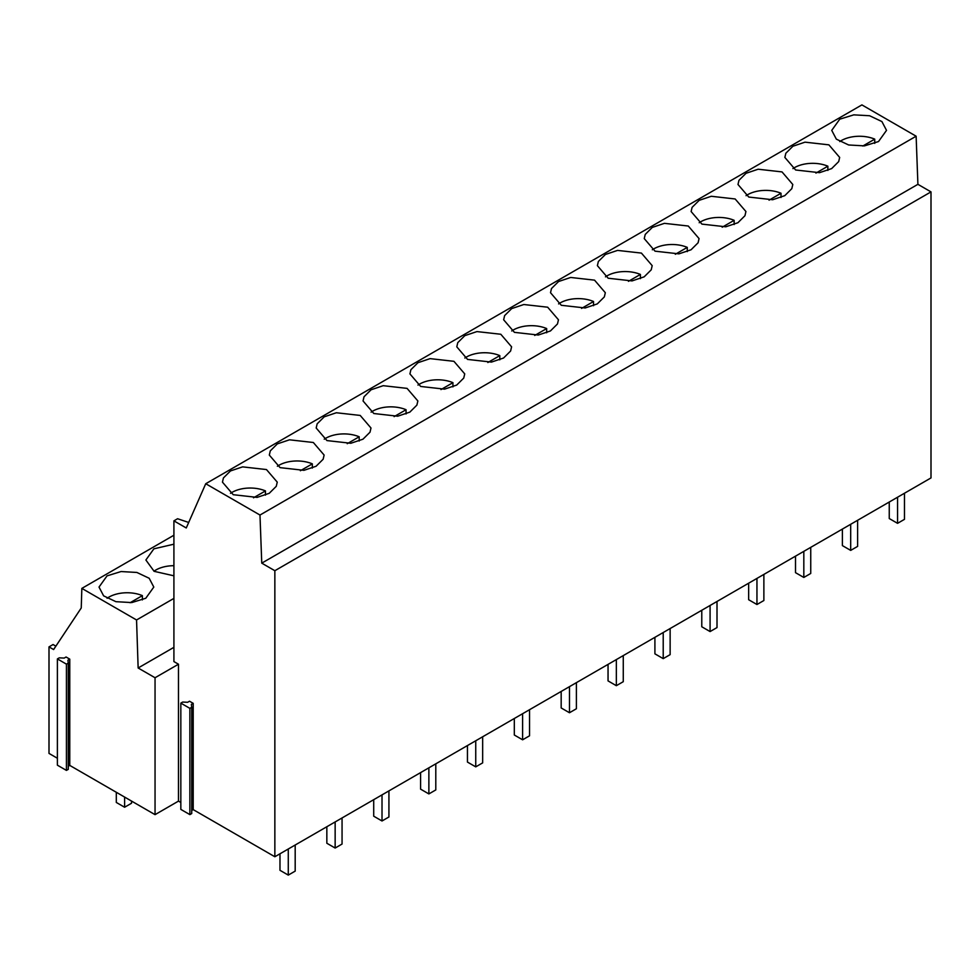 <?xml version="1.0" encoding="UTF-8"?>
<svg xmlns="http://www.w3.org/2000/svg" width="980" height="980" viewBox="0 0 980 980"><rect width="100%" height="100%" fill="white"/><g stroke="black" fill="none" stroke-linecap="round" stroke-linejoin="round"><path stroke-width="1.47" d="M173.913 598.4L136.551 619.973L81.842 588.392L173.913 535.227M107.028 575.885L99.017 587.069L103.623 595.852L115.922 601.683L131.749 602.577L145.787 598.253L153.799 587.069L149.193 578.274L136.894 572.455L121.067 571.548L107.028 575.885M173.913 544.194L153.897 548.825L145.885 560.009L154.13 571.328L173.913 575.811M81.842 588.392L81.242 607.98L53.618 649.544L49 646.886L53.055 644.534L55.86 646.163M136.551 619.973L138.143 667.992L173.913 647.339M274.853 856.753L931 477.922L931 191.884L274.853 570.715L274.853 856.753L193.207 809.615L191.725 810.46M191.725 707.291L191.725 813.547L189.875 814.613L189.875 708.356L180.835 703.126L182.684 702.06L187.67 702.28L189.507 701.215L193.207 703.346L191.357 704.412L191.725 707.291L189.875 708.356M180.835 703.126L180.835 809.394L189.875 814.613M68.282 766.25L69.764 765.405L155.048 814.649L178.482 801.113L180.835 802.473M68.282 663.08L68.282 769.337L66.432 770.403L66.432 664.146L68.282 663.08L67.914 660.202L69.764 659.136L66.064 657.004L64.227 658.07L59.241 657.85L57.391 658.915L66.432 664.146M57.391 658.915L57.391 765.184L66.432 770.403M49 646.886L49 753.412L57.391 758.263M138.143 667.992L155.048 677.744L178.482 664.22L173.913 661.586L173.913 520.858L177.576 518.739L188.687 522.45M173.913 520.858L186.261 527.975L205.739 483.728L861.898 104.897L916.129 136.208L917.905 184.326L931 191.884M205.739 483.728L259.982 515.039L261.758 563.145L917.905 184.326M261.758 563.145L274.853 570.715M259.982 515.039L916.129 136.208M878.509 141.549L886.52 130.365L881.914 121.569L869.615 115.75L853.788 114.856L839.75 119.18L831.738 130.365L836.344 139.148L848.643 144.979L864.47 145.873L878.509 141.549M604.354 296.891L605.322 292.714L594.542 280.145L570.691 277.463L558.551 281.529L551.495 288.536L550.515 292.714L561.307 305.295L585.158 307.977L597.298 303.898L604.354 296.891M605.42 254.469L598.364 261.476L597.384 265.654L608.176 278.234L632.027 280.917L644.166 276.838L651.222 269.831L652.19 265.654L641.41 253.085L617.559 250.402L605.42 254.469M476.954 331.583L464.814 335.65L457.758 342.657L456.79 346.834L467.57 359.415L491.421 362.098L503.561 358.019L510.617 351.012L511.597 346.834L500.805 334.254L476.954 331.583M504.627 315.597L503.647 319.774L514.439 332.355L538.29 335.038L550.429 330.958L557.485 323.951L558.453 319.774L547.673 307.206L523.822 304.523L511.683 308.59L504.627 315.597M784.772 195.669L791.816 188.662L792.795 184.485L782.016 171.904L758.153 169.221L746.025 173.301L738.969 180.308L737.989 184.485L748.781 197.054L772.632 199.736L784.772 195.669M805.021 142.161L792.894 146.24L785.838 153.248L784.858 157.425L795.65 169.993L819.501 172.676L831.64 168.609L838.684 161.602L839.664 157.425L828.884 144.844L805.021 142.161M698.091 242.783L699.058 238.593L688.279 226.025L664.428 223.342L652.288 227.409L645.232 234.416L644.252 238.606L655.044 251.174L678.895 253.857L691.035 249.79L698.091 242.783M699.157 200.349L692.101 207.368L691.12 211.545L701.913 224.114L725.764 226.797L737.903 222.73L744.959 215.722L745.927 211.533L735.147 198.964L711.284 196.282L699.157 200.349M317.152 423.838L316.185 428.015L326.965 440.584L350.816 443.266L362.955 439.199L370.011 432.192L370.991 428.015L360.199 415.434L336.348 412.752L324.209 416.831L317.152 423.838M316.087 466.26L323.143 459.252L324.123 455.063L313.331 442.495L289.48 439.812L277.34 443.879L270.284 450.886L269.316 455.075L280.096 467.644L303.959 470.327L316.087 466.26M417.946 362.71L410.89 369.717L409.922 373.895L420.702 386.463L444.553 389.146L456.692 385.079L463.748 378.072L464.728 373.895L453.936 361.314L430.085 358.631L417.946 362.71M397.684 416.206L409.824 412.139L416.88 405.132L417.86 400.955L407.068 388.374L383.217 385.691L371.077 389.771L364.021 396.777L363.053 400.955L373.833 413.523L397.684 416.206M230.471 470.939L223.428 477.946L222.448 482.136L233.228 494.704L257.091 497.387L269.231 493.32L276.274 486.313L277.254 482.123L266.462 469.555L242.611 466.872L230.471 470.939M193.207 809.615L193.207 703.346M178.482 664.22L178.482 801.113M69.764 765.405L69.764 659.136M155.048 677.744L155.048 814.649M862.804 146.032L874.736 139.136A25.774 14.872 0 0 0 841.281 140.618A25.774 14.872 0 0 0 839.774 141.561M874.736 143.362L874.736 139.136M815.923 173.105L827.867 166.196A25.774 14.872 0 0 0 794.413 167.678A25.774 14.872 0 0 0 792.918 168.621M827.867 170.422L827.867 166.196M769.055 200.165L781.011 193.256A25.774 14.872 0 0 0 747.544 194.738A25.774 14.872 0 0 0 746.05 195.682M781.011 197.482L781.011 193.256M722.187 227.213L734.143 220.316A25.774 14.872 0 0 0 700.676 221.799A25.774 14.872 0 0 0 699.181 222.742M734.143 224.543L734.143 220.316M675.318 254.273L687.274 247.377A25.774 14.872 0 0 0 653.807 248.859A25.774 14.872 0 0 0 652.312 249.79M687.274 251.591L687.274 247.377M628.45 281.334L640.405 274.437A25.774 14.872 0 0 0 606.938 275.907A25.774 14.872 0 0 0 605.444 276.85M640.405 278.651L640.405 274.437M581.581 308.394L593.537 301.497A25.774 14.872 0 0 0 560.07 302.967A25.774 14.872 0 0 0 558.576 303.91M593.537 305.711L593.537 301.497M534.713 335.454L546.668 328.557A25.774 14.872 0 0 0 513.202 330.027A25.774 14.872 0 0 0 511.707 330.971M546.668 332.771L546.668 328.557M487.844 362.514L499.8 355.618A25.774 14.872 0 0 0 466.333 357.088A25.774 14.872 0 0 0 464.839 358.031M499.8 359.832L499.8 355.618M440.976 389.575L452.932 382.666A25.774 14.872 0 0 0 419.465 384.148A25.774 14.872 0 0 0 417.97 385.091M452.932 386.892L452.932 382.666M394.107 416.635L406.063 409.726A25.774 14.872 0 0 0 372.596 411.208A25.774 14.872 0 0 0 371.102 412.151M406.063 413.952L406.063 409.726M347.238 443.695L359.195 436.786A25.774 14.872 0 0 0 325.728 438.268A25.774 14.872 0 0 0 324.233 439.212M359.195 441.012L359.195 436.786M173.913 565.693A25.774 14.872 0 0 0 155.796 570.042A25.774 14.872 0 0 0 153.958 571.23M300.382 470.743L312.326 463.846A25.774 14.872 0 0 0 278.859 465.329A25.774 14.872 0 0 0 277.365 466.272M312.326 468.073L312.326 463.846M130.071 602.737L142.382 595.632A25.774 14.872 0 0 0 108.927 597.102A25.774 14.872 0 0 0 107.09 598.278M142.382 599.919L142.382 595.632M253.502 497.803L265.457 490.907A25.774 14.872 0 0 0 231.99 492.389A25.774 14.872 0 0 0 230.496 493.32M265.457 495.133L265.457 490.907M904.479 493.234L904.479 519.339L897.558 523.332L897.558 497.24M897.558 523.332L889.252 518.543L889.252 502.03M857.61 520.294L857.61 546.399L850.689 550.393L850.689 524.288M850.689 550.393L842.384 545.603L842.384 529.09M810.742 547.355L810.742 573.459L803.821 577.453L803.821 551.348M803.821 577.453L795.515 572.663L795.515 556.15M763.873 574.415L763.873 600.52L756.952 604.513L756.952 578.408M756.952 604.513L748.647 599.723L748.647 583.21M717.005 601.475L717.005 627.58L710.083 631.573L710.083 605.469M710.083 631.573L701.778 626.771L701.778 610.258M670.136 628.535L670.136 654.64L663.215 658.634L663.215 632.529M663.215 658.634L654.91 653.832L654.91 637.319M623.268 655.596L623.268 681.688L616.346 685.694L616.346 659.589M616.346 685.694L608.041 680.892L608.041 664.379M576.399 682.656L576.399 708.748L569.478 712.742L569.478 686.649M569.478 712.742L561.173 707.952L561.173 691.439M529.531 709.716L529.531 735.808L522.61 739.802L522.61 713.71M522.61 739.802L514.316 735.012L514.316 718.499M482.662 736.764L482.662 762.869L475.741 766.862L475.741 740.77M475.741 766.862L467.448 762.073L467.448 745.56M435.794 763.824L435.794 789.929L428.873 793.923L428.873 767.818M428.873 793.923L420.579 789.133L420.579 772.62M388.925 790.885L388.925 816.989L382.016 820.983L382.016 794.878M382.016 820.983L373.711 816.193L373.711 799.68M342.057 817.945L342.057 844.05L335.148 848.043L335.148 821.938M335.148 848.043L326.842 843.253L326.842 826.74M131.528 801.064L131.528 803.245L124.607 807.238L124.607 797.071M124.607 807.238L116.302 802.448L116.302 792.269M295.188 845.005L295.188 871.11L288.279 875.103L288.279 848.999M288.279 875.103L279.974 870.301L279.974 853.788"/></g></svg>
